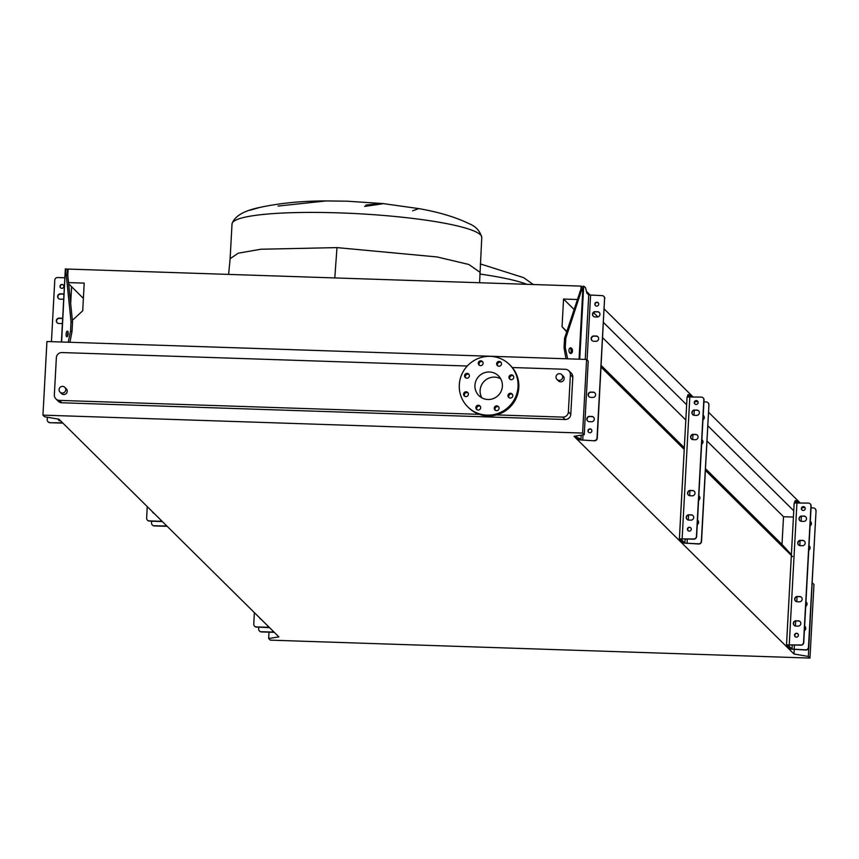 <?xml version="1.0" encoding="UTF-8"?>
<svg xmlns="http://www.w3.org/2000/svg" width="859" height="859" viewBox="0 0 859 859"><rect width="100%" height="100%" fill="white"/><g stroke="black" fill="none" stroke-linecap="round" stroke-linejoin="round"><path stroke-width="1.29" d="M250.033 210.23L259.676 207.459C243.666 210.766 234.453 216.264 232.016 223.952L230.126 258.688L238.222 253.201L260.846 249.239L336.986 247.607L334.785 277.929M278.048 206.074L326.173 200.931C301.928 200.942 279.755 203.121 259.676 207.459L260.17 207.341M65.756 389.814A3.372 3.307 -45.3 0 0 61.236 386.604A3.372 3.307 -45.3 0 0 60.044 392.101A3.372 3.307 -45.3 0 0 65.756 389.814M64.79 387.302L66.272 388.773A3.372 3.307 134.7 0 1 65.08 394.27A3.372 3.307 134.7 0 1 61.526 393.572L60.044 392.101M556.009 376.929A3.372 3.307 134.7 0 1 561.722 374.642A3.372 3.307 134.7 0 1 560.54 380.14A3.372 3.307 134.7 0 1 556.009 376.929M556.976 379.442L558.457 380.902A3.372 3.307 -45.3 0 0 564.17 378.615A3.372 3.307 -45.3 0 0 563.203 376.102L561.722 374.642M464.579 375.716A2.427 2.384 -45.3 0 0 467.833 378.035A2.427 2.384 -45.3 0 0 468.692 374.073A2.427 2.384 -45.3 0 0 464.579 375.716M465.707 377.863A2.427 2.384 134.7 0 1 469.035 374.503M463.581 394.131A2.427 2.384 -45.3 0 0 466.834 396.439A2.427 2.384 -45.3 0 0 467.693 392.477A2.427 2.384 -45.3 0 0 463.581 394.131M464.708 396.267A2.427 2.384 134.7 0 1 468.037 392.907M475.875 407.574A2.427 2.384 -45.3 0 0 479.129 409.883A2.427 2.384 -45.3 0 0 479.988 405.92A2.427 2.384 -45.3 0 0 475.875 407.574M477.003 409.722A2.427 2.384 134.7 0 1 480.331 406.361M494.258 408.186A2.427 2.384 -45.3 0 0 497.511 410.495A2.427 2.384 -45.3 0 0 498.37 406.532A2.427 2.384 -45.3 0 0 494.258 408.186M495.385 410.334A2.427 2.384 134.7 0 1 498.714 406.962M507.97 395.602A2.427 2.384 -45.3 0 0 511.223 397.91A2.427 2.384 -45.3 0 0 512.071 393.948A2.427 2.384 -45.3 0 0 507.97 395.602M509.086 397.749A2.427 2.384 134.7 0 1 512.415 394.388M508.957 377.198A2.427 2.384 -45.3 0 0 512.222 379.506A2.427 2.384 -45.3 0 0 513.07 375.544A2.427 2.384 -45.3 0 0 508.957 377.198M510.085 379.345A2.427 2.384 134.7 0 1 513.414 375.974M496.663 363.744A2.427 2.384 -45.3 0 0 499.927 366.063A2.427 2.384 -45.3 0 0 500.776 362.101A2.427 2.384 -45.3 0 0 496.663 363.744M497.791 365.891A2.427 2.384 134.7 0 1 501.119 362.53M478.28 363.142A2.427 2.384 -45.3 0 0 481.534 365.451A2.427 2.384 -45.3 0 0 482.393 361.489A2.427 2.384 -45.3 0 0 478.28 363.142M479.408 365.29A2.427 2.384 134.7 0 1 482.737 361.918M490.264 356.345A29.711 29.099 134.7 0 1 509.57 364.624A29.711 29.099 134.7 0 1 515.486 397.234A29.711 29.099 134.7 0 1 487.085 415.133A29.711 29.099 134.7 0 1 467.768 406.855A29.711 29.099 134.7 0 1 461.852 374.245A29.711 29.099 134.7 0 1 490.264 356.345M509.57 364.624L510.353 365.397A29.711 29.099 134.7 0 1 516.27 398.007A29.711 29.099 134.7 0 1 487.858 415.906A29.711 29.099 134.7 0 1 468.552 407.628L467.768 406.855M481.835 397.824A13.916 13.626 134.7 0 1 500.69 378.776M487.923 399.499A13.916 13.626 134.7 0 1 476.122 380.365A13.916 13.626 134.7 0 1 498.456 375.855A13.916 13.626 134.7 0 1 487.923 399.499M496.491 414.908L562.752 417.109A5.401 5.294 -45.3 0 0 568.379 411.944L570.387 374.803A5.401 5.294 -45.3 0 0 565.34 369.284L512.297 367.523M467.275 366.02L61.977 352.555A5.401 5.294 -45.3 0 0 56.35 357.731L54.342 394.872A5.401 5.294 -45.3 0 0 59.389 400.391L479.365 414.339M364.613 206.385C388.955 203.068 389.374 202.627 365.87 205.065M232.016 223.952A125.06 17.04 3.1 0 1 338.865 212.871A125.06 17.04 3.1 0 1 481.77 237.471C480.074 231.007 475.875 226.422 469.164 223.716C455.442 217.08 438.638 212.044 418.762 208.597L412.631 210.831M582.606 433.065L586.6 359.449L46.934 341.517L42.95 415.133L582.606 433.065L584.249 434.675L574.027 436.318L793.995 654L794.231 649.64M55.878 398.887L58.294 401.271A5.401 5.294 -45.3 0 0 61.805 402.774L565.158 419.503A5.401 5.294 -45.3 0 0 570.795 414.328L572.803 377.198A5.401 5.294 -45.3 0 0 571.267 373.171L568.851 370.787M791.386 554.678L782.012 544.434L783.515 516.731L793.415 517.064M793.995 654L808.34 656.459L809.973 658.069L270.317 640.148L268.674 638.527L278.896 636.895L58.927 419.203L44.582 416.755L42.95 415.133M68.516 282.6L84.214 283.116L82.711 310.818L72.371 320.31M83.387 298.384L68.645 283.792M565.995 358.761L564.03 347.67L564.535 338.317L581.715 286.766L581.092 286.111L68.129 269.071L67.786 275.385M800.062 502.816L708.535 412.234M697.852 401.658L697.089 400.906M692.945 396.804L604.253 309.025M598.594 303.431L597.714 302.561M590.316 295.238L586.461 291.416M580.974 288.302L581.092 286.111M793.759 510.783L707.805 425.72M686.642 404.772L603.523 322.522M597.875 316.939L593.526 312.633M574.005 309.39L563.547 299.05L577.248 299.501M783.515 516.731L706.978 440.978M685.815 420.04L602.696 337.78M566.79 331.434L562.054 326.742L563.547 299.05M782.012 544.434L705.475 468.681M684.312 447.732L601.193 365.483M566.672 331.799L562.054 326.742M792.621 556.686L705.379 470.345M684.215 449.407L601.107 367.147M586.6 359.449L588.232 361.07L584.249 434.675M269.017 632.192L268.674 638.527M812.152 582.81L808.34 656.459M812.324 582.842L813.956 584.464L809.973 658.069M336.986 247.607L437.038 256.948L468.864 264.486L479.88 272.206L468.864 264.486L437.038 256.948L336.986 247.607M589.027 396.729A2.706 2.641 134.7 0 1 591.185 392.252L593.322 392.327A2.706 2.641 134.7 0 1 594.954 392.96M590.96 392.026A2.706 2.641 -45.3 0 0 588.909 396.611A2.706 2.641 -45.3 0 0 590.67 397.363L592.796 397.438A2.706 2.641 -45.3 0 0 594.847 392.842A2.706 2.641 -45.3 0 0 593.086 392.091L591.185 392.252M587.717 421.039A2.706 2.641 134.7 0 1 589.875 416.572L592.001 416.636A2.706 2.641 134.7 0 1 593.644 417.281M589.639 416.336A2.706 2.641 -45.3 0 0 587.588 420.931A2.706 2.641 -45.3 0 0 589.349 421.683L591.486 421.758A2.706 2.641 -45.3 0 0 593.526 417.163A2.706 2.641 -45.3 0 0 591.776 416.411L589.875 416.572M592.066 340.615A2.706 2.641 134.7 0 1 594.224 336.148L596.361 336.213A2.706 2.641 134.7 0 1 597.993 336.857M593.999 335.912A2.706 2.641 -45.3 0 0 591.948 340.508A2.706 2.641 -45.3 0 0 593.709 341.259L595.835 341.324A2.706 2.641 -45.3 0 0 597.885 336.739A2.706 2.641 -45.3 0 0 596.125 335.987L594.224 336.148M593.386 316.305A2.706 2.641 134.7 0 1 595.545 311.828L597.681 311.903A2.706 2.641 134.7 0 1 599.314 312.536M595.308 311.592A2.706 2.641 -45.3 0 0 593.268 316.187A2.706 2.641 -45.3 0 0 595.019 316.939L597.155 317.014A2.706 2.641 -45.3 0 0 599.195 312.418A2.706 2.641 -45.3 0 0 597.445 311.667L595.545 311.828M595.523 305.654A1.954 1.922 134.7 0 1 598.272 302.883M598.723 304.215A1.954 1.922 134.7 0 1 595.405 305.546A1.954 1.922 134.7 0 1 596.092 302.357A1.954 1.922 134.7 0 1 598.723 304.215M588.673 432.302A1.954 1.922 134.7 0 1 591.411 429.532M591.862 430.864A1.954 1.922 134.7 0 1 588.544 432.195A1.954 1.922 134.7 0 1 589.231 429.006A1.954 1.922 134.7 0 1 591.862 430.864M568.959 350.268A2.835 1.761 86.9 0 0 570.87 353.489A2.835 1.761 86.9 0 0 572.47 351.052A2.835 1.761 86.9 0 0 570.559 347.831A2.835 1.761 86.9 0 0 568.959 350.268M570.226 353.339A2.835 1.761 86.9 0 0 571.203 351.127A2.835 1.761 86.9 0 0 569.936 348.056M594.203 440.581A2.706 2.641 -45.3 0 0 597.016 437.993L597.252 438.23A2.706 2.641 134.7 0 1 594.439 440.817L580.899 439.915L579.03 438.069L575.798 437.811L579.03 438.069M597.016 437.993L604.586 298.384A2.706 2.641 -45.3 0 0 602.062 295.625L588.748 294.959L586.88 293.112L585.527 287.701L583.691 286.122L580.985 291.92L579.707 291.985M575.992 435.996L577.398 437.865M564.03 347.67L565.297 347.594L565.802 338.242L580.985 291.92M565.297 347.594L567.616 358.815M564.535 338.317L565.802 338.242M581.715 286.766L583.701 286.122L579.728 359.223M594.439 440.817L579.299 439.862L577.431 438.015M577.205 437.671L575.798 437.811M575.605 437.618L574.499 436.243M597.252 438.23L604.586 298.384M603.931 296.495A2.706 2.641 134.7 0 1 604.811 298.621M805.828 516.914A2.706 2.641 -45.3 0 0 804.174 516.259L802.038 516.184A2.706 2.641 -45.3 0 0 799.901 520.683M801.844 515.991A2.706 2.641 -45.3 0 0 799.804 520.586A2.706 2.641 -45.3 0 0 801.554 521.338L803.691 521.413A2.706 2.641 -45.3 0 0 805.731 516.817A2.706 2.641 -45.3 0 0 803.981 516.066L802.038 516.184M804.518 541.234A2.706 2.641 -45.3 0 0 802.854 540.569L800.728 540.504A2.706 2.641 -45.3 0 0 798.58 544.993M800.524 540.311A2.706 2.641 -45.3 0 0 798.483 544.896A2.706 2.641 -45.3 0 0 800.234 545.658L802.37 545.723A2.706 2.641 -45.3 0 0 804.421 541.127A2.706 2.641 -45.3 0 0 802.66 540.375L800.728 540.504M801.479 597.338A2.706 2.641 -45.3 0 0 799.815 596.683L797.689 596.618A2.706 2.641 -45.3 0 0 795.541 601.107M797.485 596.425A2.706 2.641 -45.3 0 0 795.445 601.01A2.706 2.641 -45.3 0 0 797.195 601.762L799.332 601.837A2.706 2.641 -45.3 0 0 801.383 597.241A2.706 2.641 -45.3 0 0 799.622 596.49L797.689 596.618M800.159 621.658A2.706 2.641 -45.3 0 0 798.505 621.003L796.368 620.928A2.706 2.641 -45.3 0 0 794.231 625.416M796.175 620.735A2.706 2.641 -45.3 0 0 794.124 625.331A2.706 2.641 -45.3 0 0 795.885 626.082L798.022 626.147A2.706 2.641 -45.3 0 0 800.062 621.562A2.706 2.641 -45.3 0 0 798.312 620.81L796.368 620.928M804.786 507.261A1.954 1.922 -45.3 0 0 801.576 508.678A1.954 1.922 -45.3 0 0 802.038 510.031M805.248 508.614A1.954 1.922 134.7 0 1 801.941 509.945A1.954 1.922 134.7 0 1 802.628 506.756A1.954 1.922 134.7 0 1 805.248 508.614M797.925 633.91A1.954 1.922 -45.3 0 0 794.715 635.327A1.954 1.922 -45.3 0 0 795.187 636.68M798.398 635.263A1.954 1.922 134.7 0 1 795.08 636.594A1.954 1.922 134.7 0 1 795.767 633.405A1.954 1.922 134.7 0 1 798.398 635.263M815.18 508.807A2.706 2.641 134.7 0 1 816.05 510.901L808.652 647.439A2.706 2.641 134.7 0 1 805.839 650.027L790.699 649.071L786.5 644.884L800.738 644.98A2.706 2.641 -45.3 0 0 803.552 642.392L803.745 642.586A2.706 2.641 134.7 0 1 800.932 645.173L787.843 644.959L792.03 649.125L805.645 649.834A2.706 2.641 -45.3 0 0 808.459 647.246L808.652 647.439M816.05 510.901L808.459 647.246M794.478 502.837L795.08 500.711L796.379 500.776M810.273 503.943A2.706 2.641 134.7 0 1 811.143 506.048L810.95 505.854A2.706 2.641 -45.3 0 0 808.426 503.095L794.178 502.998L786.533 644.819M810.95 505.854L803.552 642.392M811.143 506.048L803.745 642.586M798.462 502.762L796.411 500.754L795.864 502.708M810.316 521.402A2.706 2.641 134.7 0 1 810.069 525.88M808.995 545.712A2.706 2.641 134.7 0 1 808.749 550.2M805.957 601.826A2.706 2.641 134.7 0 1 805.71 606.304M804.636 626.136A2.706 2.641 134.7 0 1 804.4 630.624M815.857 510.708A2.706 2.641 -45.3 0 0 813.333 507.948L811.046 507.873M805.066 507.68L801.995 507.572M259.912 618.104A1.954 1.922 -45.3 0 0 260.331 618.909M261.136 619.318A1.954 1.922 134.7 0 1 259.719 617.911M274.268 632.321L261.383 631.934A2.706 2.641 134.7 0 1 259.525 631.086M258.763 627.156L258.656 628.981A2.706 2.641 -45.3 0 0 261.179 631.741L274.021 632.074M269.522 627.618L256.476 627.081A2.706 2.641 134.7 0 1 254.618 626.232M254.371 612.628L253.749 624.128A2.706 2.641 -45.3 0 0 256.283 626.887L269.275 627.371M62.396 323.209A2.706 2.641 134.7 0 1 60.989 323.553L58.852 323.489A2.706 2.641 134.7 0 1 56.554 319.773A2.706 2.641 134.7 0 1 59.142 318.141L61.268 318.217A2.706 2.641 134.7 0 1 62.643 318.657M63.716 298.889A2.706 2.641 134.7 0 1 62.299 299.243L60.162 299.168A2.706 2.641 134.7 0 1 57.875 295.453A2.706 2.641 134.7 0 1 60.452 293.832L62.589 293.896A2.706 2.641 134.7 0 1 63.963 294.336M63.416 285.113A1.954 1.922 -45.3 0 0 60.667 287.883M63.867 286.444A1.954 1.922 -45.3 0 0 61.236 284.587A1.954 1.922 -45.3 0 0 60.549 287.776A1.954 1.922 -45.3 0 0 63.867 286.444M66.1 334.237A2.835 1.02 96.1 0 1 67.453 331.112A2.835 1.02 96.1 0 1 68.194 333.625A2.835 1.02 96.1 0 1 66.841 336.749A2.835 1.02 96.1 0 1 66.1 334.237M67.689 335.901A2.835 1.02 96.1 0 1 67.603 334.398A2.835 1.02 96.1 0 1 68.097 332.122M62.868 423.1L49.972 422.725L62.546 422.789M64.865 277.779L57.596 277.543A2.706 2.641 134.7 0 0 54.783 280.12L51.443 341.667M49.747 422.488A2.706 2.641 134.7 0 1 47.224 419.729L47.352 417.227M60.57 420.824L59.088 420.642L60.431 420.685M57.768 418.999L59.088 420.642M65.434 268.899L66.24 274.816L67.743 274.977L67.163 269.082L65.434 268.899M65.381 268.899L61.601 342.011M69.955 342.279L72.038 331.316L70.535 331.155L71.039 321.803L66.24 274.816M70.535 331.155L68.237 342.226M72.038 331.316L72.543 321.964L71.039 321.803M72.543 321.964L67.743 274.977M67.034 269.672L68.086 269.801M62.643 318.743A2.706 2.641 -45.3 0 0 61.504 318.442L59.368 318.378A2.706 2.641 -45.3 0 0 57.209 322.844M63.963 294.433A2.706 2.641 -45.3 0 0 62.825 294.132L60.688 294.057A2.706 2.641 -45.3 0 0 58.53 298.535M48.104 421.855A2.706 2.641 -45.3 0 0 49.972 422.725M698.711 410.903A2.706 2.641 -45.3 0 0 697.057 410.248L694.92 410.173A2.706 2.641 -45.3 0 0 692.784 414.672M694.727 409.979A2.706 2.641 -45.3 0 0 692.676 414.575A2.706 2.641 -45.3 0 0 694.437 415.327L696.574 415.391A2.706 2.641 -45.3 0 0 698.614 410.806A2.706 2.641 -45.3 0 0 696.864 410.054L694.92 410.173M697.39 435.223A2.706 2.641 -45.3 0 0 695.736 434.557L693.6 434.493A2.706 2.641 -45.3 0 0 691.463 438.981M693.406 434.3A2.706 2.641 -45.3 0 0 691.366 438.885A2.706 2.641 -45.3 0 0 693.116 439.636L695.253 439.711A2.706 2.641 -45.3 0 0 697.293 435.116A2.706 2.641 -45.3 0 0 695.543 434.364L693.6 434.493M694.351 491.327A2.706 2.641 -45.3 0 0 692.698 490.672L690.561 490.596A2.706 2.641 -45.3 0 0 688.424 495.095M690.368 490.403A2.706 2.641 -45.3 0 0 688.327 494.999A2.706 2.641 -45.3 0 0 690.078 495.75L692.214 495.826A2.706 2.641 -45.3 0 0 694.255 491.23A2.706 2.641 -45.3 0 0 692.504 490.478L690.561 490.596M693.041 515.647A2.706 2.641 -45.3 0 0 691.377 514.981L689.24 514.917A2.706 2.641 -45.3 0 0 687.103 519.405M689.047 514.724A2.706 2.641 -45.3 0 0 687.007 519.319A2.706 2.641 -45.3 0 0 688.757 520.071L690.894 520.135A2.706 2.641 -45.3 0 0 692.945 515.55A2.706 2.641 -45.3 0 0 691.184 514.799L689.24 514.917M697.669 401.239A1.954 1.922 -45.3 0 0 694.459 402.667A1.954 1.922 -45.3 0 0 694.92 404.02M698.131 402.603A1.954 1.922 134.7 0 1 694.824 403.923A1.954 1.922 134.7 0 1 695.511 400.734A1.954 1.922 134.7 0 1 698.131 402.603M690.808 527.898A1.954 1.922 -45.3 0 0 687.597 529.316A1.954 1.922 -45.3 0 0 688.059 530.669M691.27 529.251A1.954 1.922 134.7 0 1 687.962 530.583A1.954 1.922 134.7 0 1 688.65 527.394A1.954 1.922 134.7 0 1 691.27 529.251M708.063 402.785A2.706 2.641 134.7 0 1 708.933 404.89L701.535 541.428A2.706 2.641 134.7 0 1 698.721 544.015L683.571 543.06L679.372 538.872L693.621 538.969A2.706 2.641 -45.3 0 0 696.434 536.381L696.628 536.574A2.706 2.641 134.7 0 1 693.814 539.162L680.725 538.947L684.913 543.103L698.528 543.822A2.706 2.641 -45.3 0 0 701.341 541.234L701.535 541.428M708.933 404.89L701.341 541.234M687.35 396.826L687.962 394.7L689.251 394.753M703.156 397.932A2.706 2.641 134.7 0 1 704.026 400.036L703.832 399.843A2.706 2.641 -45.3 0 0 701.309 397.083L687.06 396.987L679.415 538.808M703.832 399.843L696.434 536.381M704.026 400.036L696.628 536.574M691.345 396.751L689.294 394.743L688.735 396.697M703.188 415.38A2.706 2.641 134.7 0 1 702.952 419.868M701.878 439.701A2.706 2.641 134.7 0 1 701.631 444.189M698.839 495.815A2.706 2.641 134.7 0 1 698.592 500.292M697.519 520.125A2.706 2.641 134.7 0 1 697.272 524.613M708.729 404.696A2.706 2.641 -45.3 0 0 706.205 401.937L703.929 401.862M697.948 401.668L694.867 401.561M152.795 512.093A1.954 1.922 -45.3 0 0 153.203 512.898M154.019 513.306A1.954 1.922 134.7 0 1 152.591 511.9M167.151 526.299L154.255 525.923A2.706 2.641 134.7 0 1 152.408 525.074M151.635 521.145L151.538 522.97A2.706 2.641 -45.3 0 0 154.062 525.729L166.904 526.062M162.394 521.606L149.348 521.069A2.706 2.641 134.7 0 1 147.501 520.221M147.254 506.617L146.631 518.117A2.706 2.641 -45.3 0 0 149.155 520.876L162.147 521.359M479.794 274.01A125.06 17.04 3.1 0 1 526.921 284.318M570.387 374.803L572.803 377.198M59.389 400.391L61.805 402.774M562.752 417.109L565.158 419.503M568.379 411.944L570.795 414.328M582.735 440.195L583.014 434.879M587.073 359.921L590.584 295.249M580.899 439.915L581.156 435.169M585.258 359.406L588.748 294.959M579.052 359.202L582.982 286.702M796.948 502.719L789.26 644.594M792.256 644.884L792.03 649.125M801.844 507.787L801.748 509.58M801.383 516.248L801.114 521.284M800.073 540.558L799.793 545.605M797.034 596.672L796.755 601.708M795.713 620.982L795.434 626.028M794.983 634.447L794.886 636.229M794.414 644.959L794.167 649.447M794.897 501.087L796.229 501.13M794.543 502.579L795.874 502.622M272.733 630.796L272.657 632.127M267.825 625.943L267.75 627.274M61.225 422.875L61.29 421.544M61.419 342L65.37 269.05M70.653 303.431L71.555 286.681M58.895 420.448L60.495 420.502M689.831 396.697L682.143 538.582M685.138 538.872L684.913 543.103M694.716 401.776L694.62 403.558M694.265 410.237L693.986 415.273M692.945 434.547L692.676 439.583M689.906 490.661L689.637 495.697M688.596 514.971L688.317 520.017M687.866 528.435L687.769 530.218M687.297 538.937L687.05 543.436M687.78 395.065L689.111 395.119M687.425 396.568L688.757 396.611M165.615 524.785L165.54 526.116M160.708 519.931L160.633 521.263M230.126 258.688L228.612 274.408M326.173 200.931L347.272 201.199L383.211 203.604L418.762 208.597M481.77 237.471L479.59 282.74M533.256 284.522L523.668 277.661L480.331 263.917M794.178 502.998L786.5 644.884M795.08 500.711L796.411 500.754M61.386 342L65.338 268.931M70.674 303.678L71.598 286.713M687.06 396.987L679.372 538.872M687.962 394.7L689.294 394.743"/></g></svg>
